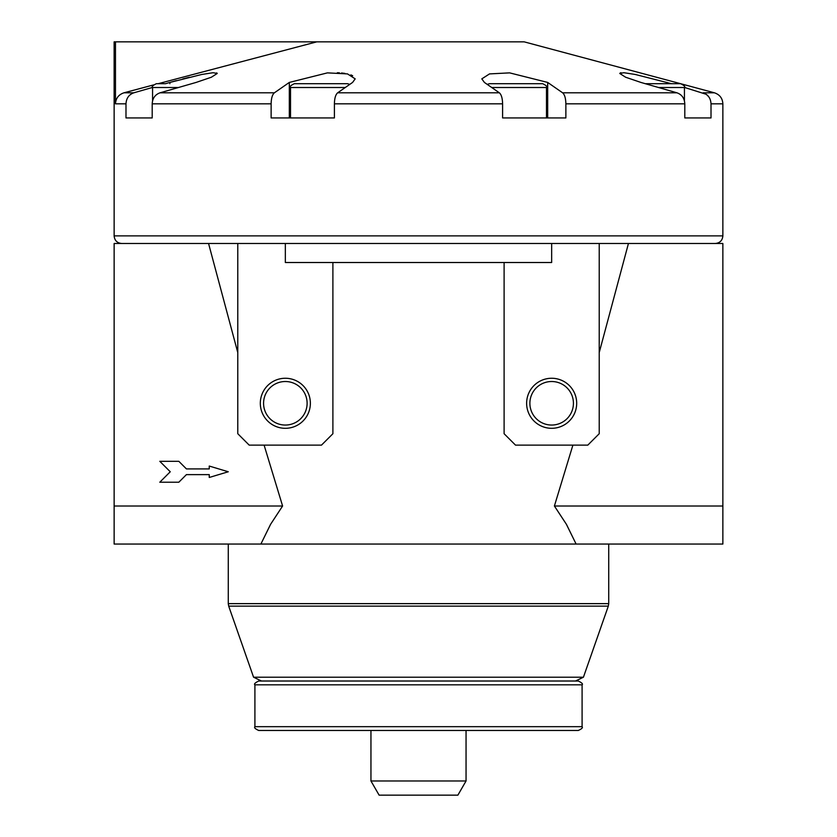 <?xml version="1.0" encoding="UTF-8"?>
<svg xmlns="http://www.w3.org/2000/svg" width="837" height="837" viewBox="0 0 837 837"><rect width="100%" height="100%" fill="white"/><g stroke="black" fill="none" stroke-linecap="round" stroke-linejoin="round"><path stroke-width="1.26" d="M152.564 87.425L133.857 92.802L123.981 92.802C118.655 94.56 115.83 98.243 115.475 103.83L115.475 41.85L316.763 41.85L158.151 83.7M123.981 92.802L153.579 84.914M684.436 100.848L684.436 87.508C685.513 86.734 684.247 85.468 680.638 83.7L645.285 83.7L680.638 83.7L524.161 41.85L316.763 41.85M165.506 83.7L169.901 82.434L169.901 83.7M671.494 83.7L635.335 74.483L623.91 72.714L619.757 73.457L625.616 77.224L640.901 82.434L676.934 92.802C681.852 94.55 684.478 98.232 684.802 103.83L565.875 103.83C565.739 98.243 564.651 94.571 562.61 92.802L547.68 82.434L509.628 72.871L489.519 73.907L481.809 78.866L484.414 82.434L499.344 92.802C501.373 94.55 502.462 98.232 502.598 103.83L334.402 103.83C334.528 98.243 335.616 94.571 337.656 92.802L352.586 82.434L355.191 78.866L347.512 73.907L327.434 72.871L289.32 82.434L274.39 92.802C272.349 94.55 271.261 98.232 271.125 103.83L152.198 103.83C152.512 98.243 155.138 94.571 160.066 92.802L196.099 82.434L211.374 77.224L217.243 73.457L213.1 72.714L201.696 74.483L169.901 82.434M684.436 87.425L706.219 94.288M620.332 72.882L621.075 72.725M337.353 72.714L339.424 72.819M341.538 72.986L344.875 73.405M350.849 74.891L352.691 75.738M170.005 82.403L176.325 80.634M182.811 78.919L189.34 77.266M216.647 72.882L217.243 73.457M684.802 103.83L684.802 117.944L711.011 117.944L711.011 103.83C710.697 98.243 708.071 94.571 703.143 92.802L714.4 92.802L680.638 83.7M502.598 103.83L502.598 117.944L565.875 117.944L565.875 103.83M334.402 103.83L334.402 117.944L320.948 117.944M271.125 103.83L271.125 117.944L334.402 117.944M152.198 103.83L152.198 117.944L125.989 117.944L125.989 103.83L115.475 103.83M133.857 92.802C128.94 94.55 126.314 98.232 125.989 103.83M706.282 94.33L708.719 96.747M285.344 243.494L285.344 262.515L551.656 262.515L551.656 243.494M260.317 403.277A25.026 25.026 0 0 1 297.857 381.609A25.026 25.026 0 0 1 297.857 424.955A25.026 25.026 0 0 1 260.317 403.277M332.896 262.515L332.896 433.723L321.481 445.127L249.196 445.127L237.781 433.723L237.781 243.494L599.219 243.494L599.219 433.723L587.804 445.127L515.519 445.127L504.104 433.723L504.104 262.515M178.815 461.302L186.421 468.908L209.25 468.908L209.25 466.052L228.271 471.765L209.25 477.467L209.25 474.621L186.421 474.621L178.815 482.227L159.794 482.227L170.256 471.765L159.794 461.302L178.815 461.302M573.429 403.277A21.772 21.772 0 0 0 551.656 381.515A21.772 21.772 0 0 0 529.884 403.277A21.772 21.772 0 0 0 551.656 425.05A21.772 21.772 0 0 0 573.429 403.277M526.63 403.277A25.026 25.026 0 0 1 564.169 381.609A25.026 25.026 0 0 1 564.169 424.955A25.026 25.026 0 0 1 526.63 403.277M307.116 403.277A21.772 21.772 0 0 0 285.344 381.515A21.772 21.772 0 0 0 263.571 403.277A21.772 21.772 0 0 0 285.344 425.05A21.772 21.772 0 0 0 307.116 403.277M532.28 83.7L502.106 83.7M318.656 83.7L304.72 83.7M337.185 83.7L334.894 83.7M178.48 87.508L152.564 87.508C151.487 86.734 152.752 85.468 156.362 83.7L165.58 83.7M516.052 117.944L502.598 117.944M546.488 117.944L546.488 87.508C547.597 86.734 546.331 85.468 542.679 83.7L489.415 83.7L487.228 84.391M349.772 84.391L347.585 83.7L294.321 83.7C290.669 85.468 289.403 86.734 290.512 87.508L345.283 87.508M115.475 41.85L114.135 41.85L114.135 235.877C114.585 240.501 117.128 243.044 121.742 243.494M237.781 352.586L208.559 243.494M237.781 243.494L114.135 243.494L114.135 506.008L282.603 506.008L264.105 445.127M572.895 445.127L554.397 506.008L566.419 524.328L576.107 544.05L260.893 544.05L270.581 524.328L282.603 506.008M554.397 506.008L722.865 506.008L722.865 243.494L599.219 243.494M628.441 243.494L599.219 352.586M370.948 780.984L466.052 780.984L457.881 795.15L379.119 795.15L370.948 780.984L370.948 730.471M254.908 726.673L582.092 726.673C583.054 727.615 581.788 728.881 578.294 730.471L258.706 730.471C255.212 728.881 253.946 727.615 254.908 726.673L254.908 684.823C253.831 684.049 255.097 682.783 258.706 681.015L578.294 681.015C581.903 682.783 583.169 684.049 582.092 684.823L254.908 684.823M418.5 677.206L253.569 677.206L228.7 606.145L608.3 606.145L583.431 677.206L418.5 677.206M576.107 544.05L722.865 544.05L722.865 506.008M114.135 506.008L114.135 544.05L260.893 544.05M274.39 92.802L160.066 92.802M499.344 92.802L337.656 92.802M676.934 92.802L562.61 92.802M667.099 82.434L667.099 83.7M289.32 82.434L289.32 117.944M684.436 87.508L658.52 87.508M546.488 87.508L491.717 87.508M547.68 82.434L547.68 117.944M114.135 235.877L722.865 235.877L722.865 103.83L711.011 103.83M608.3 606.145L608.729 603.634L228.271 603.634L228.7 606.145M290.512 117.944L290.512 87.508M152.564 100.848L152.564 87.508M722.865 103.83C722.53 98.253 719.705 94.581 714.4 92.802M466.052 780.984L466.052 730.471M582.092 726.673L582.092 684.823M575.521 681.015L583.431 677.206M261.479 681.015L253.569 677.206M608.729 603.634L608.729 544.05M228.271 603.634L228.271 544.05M722.865 235.877C722.415 240.501 719.872 243.044 715.258 243.494"/></g></svg>
